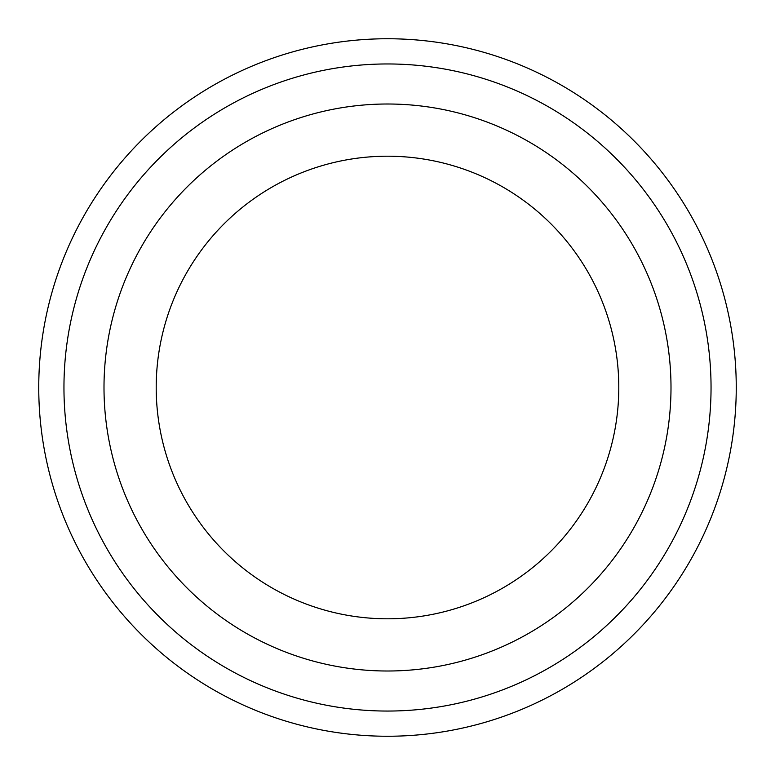<?xml version="1.0" encoding="UTF-8"?>
<svg xmlns="http://www.w3.org/2000/svg" width="775" height="775" viewBox="0 0 775 775"><rect width="100%" height="100%" fill="white"/><g stroke="black" fill="none" stroke-linecap="round" stroke-linejoin="round"><path stroke-width="1.16" d="M387.5 736.25A348.75 348.75 0 0 0 689.527 213.125A348.75 348.75 0 0 0 85.473 213.125A348.75 348.75 0 0 0 387.5 736.25M387.5 618.799A231.299 231.299 0 0 0 587.808 271.851A231.299 231.299 0 0 0 187.192 271.851A231.299 231.299 0 0 0 387.5 618.799M387.5 671.005A283.505 283.505 0 0 0 633.02 245.752A283.505 283.505 0 0 0 141.98 245.752A283.505 283.505 0 0 0 387.5 671.005M387.5 711.053A323.553 323.553 0 0 0 667.701 225.728A323.553 323.553 0 0 0 107.299 225.728A323.553 323.553 0 0 0 387.5 711.053"/></g></svg>
